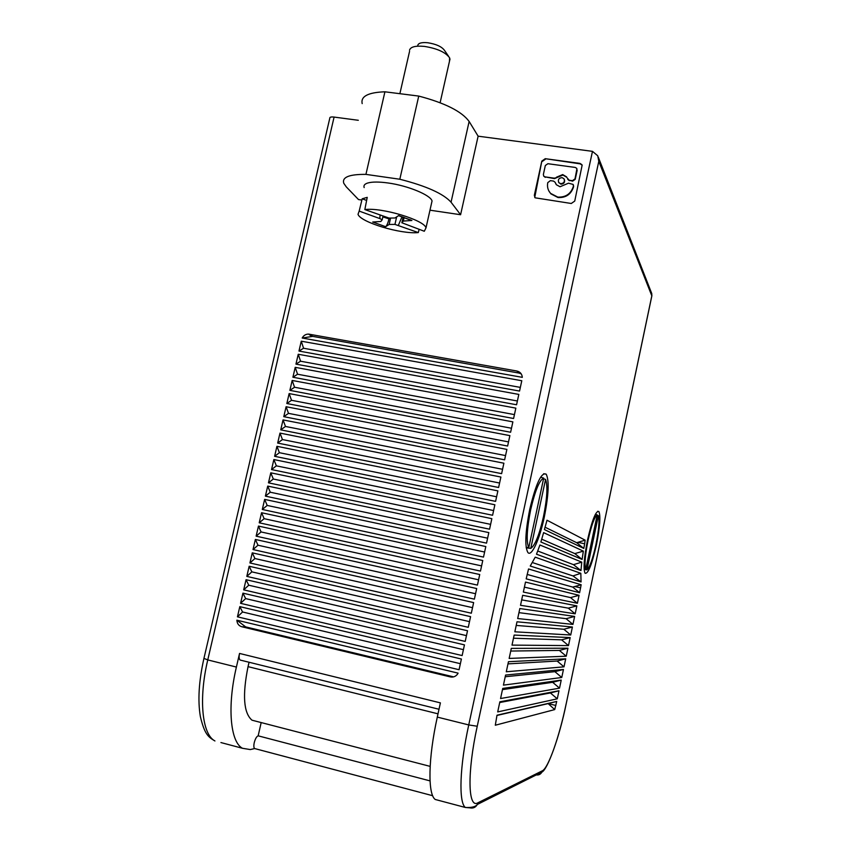 <?xml version="1.0" encoding="UTF-8"?>
<svg xmlns="http://www.w3.org/2000/svg" width="851" height="851" viewBox="0 0 851 851"><rect width="100%" height="100%" fill="white"/><g stroke="black" fill="none" stroke-linecap="round" stroke-linejoin="round"><path stroke-width="1.28" d="M554.714 709.585L556.724 701.437L496.995 715.212L495.303 725.222L554.714 709.585L548.15 703.607L496.941 715.457M537.768 551.023L573.478 564.66L581.765 562.139L539.906 545.012L536.502 554.214L580.978 570.553L573.478 564.66M389.205 218.079L389.013 218.898C387.982 222.983 386.875 225.589 385.673 226.706L389.13 224.462L394.949 224.398L418.298 232.578C400.917 234.387 360.494 222.271 358.016 214.324L359.175 211.091L379.769 218.569L380.099 215.143M384.918 91.802L365.93 174.381L399.821 179.242L418.745 96.078L384.918 91.802C368.175 92.408 360.59 96.344 362.175 103.609M366.632 200.432L362.186 198.794L367.228 197.358L364.845 209.569L389.035 218.079L394.96 217.994L398.608 215.601L411.895 220.483L403.331 221.058L404.151 217.43M570.521 597.604L579.074 595.317L525.492 582.084L523.354 592.062L577.403 603.285L570.521 597.604L524.407 587.137M518.95 612.646L566.075 618.698L574.627 616.432L519.833 608.539L517.685 618.539L572.946 624.411L574.627 616.432M418.745 96.078C445.02 102.992 461.816 111.46 469.135 121.459L451.051 202.208L460.593 214.729L429.978 210.186M361.313 199.974L358.505 199.559L346.272 186.869L343.761 183.263C341.889 177.189 349.282 174.232 365.93 174.381M451.051 202.208C443.35 193.656 426.277 185.997 399.821 179.242M431.404 203.857L432.053 200.964C430.606 195.07 408.023 185.699 388.184 182.997C379.025 181.731 372.206 181.731 367.728 183.018C364.6 184.007 363.409 185.529 364.164 187.571M532.503 562.596L572.989 575.925L580.829 573.308L535.226 557.171L530.237 566.043L581.052 581.956L572.989 575.925M220.92 742.561L242.471 748.284L250.29 749.571L254.651 748.55C253.736 747.774 253.598 745.806 254.247 742.668C255.289 738.742 256.598 736.455 258.161 735.828L430.032 780.888M409.693 219.601L411.895 220.483M576.85 605.869L522.663 595.306L520.525 605.295L575.17 613.837L576.85 605.869L568.298 608.146L521.684 599.881M359.175 211.091L362.186 198.794M507.983 663.886L557.128 661.036L565.702 658.823L508.451 661.695L506.292 671.769L564.011 666.844L565.702 658.823M251.843 571.861L246.811 576.393L468.273 627.304L470.582 616.656L249.162 566.255L251.843 571.861L469.497 621.634M556.724 701.437L548.15 703.607L555.873 705.468M379.769 218.569L382.205 219.771L380.865 221.462L372.717 222.026L385.673 226.706M575.17 613.837L568.298 608.146M581.052 581.956L580.829 573.308M510.728 651.047L559.373 650.43L567.936 648.207L511.302 648.377L509.153 658.429L566.245 656.217L567.936 648.207M559.373 650.43L566.245 656.217M255.981 721.222L252.002 720.191C243.609 713.042 242.29 695.193 248.045 666.641L249.056 662.248M394.949 224.398L396.651 216.888M402.034 216.718L398.374 225.334M513.472 638.218L561.607 639.835L570.17 637.601L514.153 635.069L512.004 645.111L568.489 645.601L570.17 637.601M577.403 603.285L579.074 595.317M460.593 214.729L478.124 136.181L592.477 151.35L597.753 155.786L598.796 161.328L651.823 295.84L651.76 293.563L598.232 156.988M469.135 121.459L478.124 136.181M514.844 631.814L570.723 635.006L572.404 627.006L516.993 621.794L514.844 631.814M572.404 627.006L563.841 629.261L570.723 635.006M563.841 629.261L516.217 625.421M557.128 661.036L564.011 666.844M268.469 482.836L489.57 529.184L491.846 518.674L270.788 472.816L273.32 479.028L268.469 482.836L270.788 472.816M566.075 618.698L572.946 624.411M261.183 722.573L258.161 735.828M585.137 540.162L547.002 520.227L544.417 529.567L583.807 548.448L576.68 542.704L585.137 540.162L584.669 543.778L577.903 542.364M583.807 548.448L584.669 543.778M557.277 698.82L497.697 711.925L499.867 701.798L558.979 690.767L550.395 692.948L557.277 698.82L558.979 690.767M561.607 639.835L568.489 645.601M242.471 748.284C230.249 741.934 227.089 706.415 236.397 667.056L239.546 653.44C238.844 656.887 239.035 659.089 240.11 660.036L240.705 660.185M580.978 570.553L581.765 562.139M587.53 539.97C583.988 557.99 583.18 569.096 585.084 573.276C588.179 573.978 591.966 564.458 596.455 544.693C599.934 527.056 600.753 516.004 598.891 511.547C595.934 510.43 592.147 519.908 587.53 539.97M529.747 509.345C525.28 532.109 524.641 546.491 527.843 552.469C531.503 557.32 539.651 539.343 544.3 517.057C548.682 494.952 549.32 480.666 546.225 474.209C541.481 471.741 535.981 483.453 529.747 509.345M583.35 551.129L543.608 532.63L540.885 541.991L582.105 559.426L583.35 551.129L574.829 553.607L582.105 559.426M526.184 578.85L579.616 592.732L581.148 584.743L528.545 568.968L526.184 578.85M503.43 685.129L561.766 677.492L563.458 669.46L505.59 675.045L503.43 685.129M500.569 698.522L559.522 688.151L561.224 680.098L502.728 688.416L500.569 698.522M253.024 549.555L474.379 599.147L476.688 588.541L255.364 539.449L253.024 549.555L258.002 545.225L475.56 593.721M255.364 539.449L258.002 545.225M527.141 574.425L572.744 587.084L579.616 592.732M581.148 584.743L572.744 587.084M203.889 658.61C198.826 681.257 197.655 700.607 200.379 716.648C204.538 734.009 208.08 736.987 214.941 740.966C202.091 734.466 198.432 699.022 207.761 659.919L203.942 658.387L329.794 118.183C329.656 117.119 331.092 116.747 334.092 117.076L358.314 120.289M403.151 217.09L401.863 222.76L403.331 221.058M432.053 200.964L426 227.855L424.287 231.259L401.863 222.76M382.205 219.771L383.024 216.207M438.882 800.44L435.233 799.472C427.638 794.238 428.191 758.252 437.297 717.095L440.392 702.873L239.546 653.44M448.605 56.357L444.467 50.347C441.733 46.614 436.148 44.082 427.734 42.741C421.766 42.199 418.447 43.061 417.777 45.326M504.622 459.827L506.888 449.402L286.096 406.735L288.5 413.363L283.787 416.671L504.622 459.827M426 227.855C424.447 220.101 381.812 207.24 364.845 209.569M505.228 676.747L554.895 671.662L561.766 677.492M563.458 669.46L554.895 671.662M561.224 680.098L552.65 682.3L559.522 688.151M490.612 524.354L273.32 479.028M246.811 576.393L249.162 566.255M526.237 547.842L530.79 548.384L545.565 479.411L543.544 478.815M526.163 547.31L528.79 547.629C526.173 541.949 526.801 529.343 530.652 509.823C535.109 490.665 539.449 480.102 543.693 478.113L528.79 547.629M545.565 479.411C547.863 485.825 547.161 498.229 543.481 516.631C539.343 534.822 535.109 545.406 530.79 548.384M543.693 478.113L540.587 477.209M552.65 682.3L502.473 689.629M389.13 224.462L390.588 218.058M449.466 61.378L449.594 57.783C445.509 52.241 437.127 48.443 424.415 46.401C415.426 45.582 410.459 46.858 409.512 50.241M419.128 229.387L418.298 232.578M541.747 539.194L574.829 553.607M576.68 542.704L545.012 527.184M261.076 531.949L256.13 536.162L477.432 585.105L479.73 574.521L258.459 526.078L261.076 531.949L478.581 579.808M256.13 536.162L258.459 526.078M252.268 552.842L249.928 562.968L471.326 613.209L473.635 602.593L252.268 552.842L254.928 558.533L472.528 607.667M298.978 351.059L519.546 391.066L521.791 380.737L301.265 341.198L303.562 348.24L298.978 351.059L301.265 341.198M237.45 616.826L459.061 669.716L461.391 659.025L239.812 606.635L242.567 611.986L237.45 616.826L239.812 606.635M286.84 403.512L507.621 446.03L509.877 435.627L289.138 393.577L291.521 400.3L286.84 403.512L289.138 393.577M271.543 469.561L492.591 515.259L494.867 504.771L273.862 459.551L276.362 465.848L271.543 469.561L273.862 459.551M582.137 165.19L574.744 201.07L571.276 203.485L535.077 197.804L534.332 195.294L541.821 161.105L534.747 197.421M582.095 165.115L580.159 163.86L545.246 158.69L541.821 161.105M545.246 158.69L579.946 163.392L581.893 164.637M292.914 377.238L513.589 418.501L515.844 408.129L295.212 367.345L292.914 377.238L297.552 374.227L295.212 367.345M277.681 443.073L498.612 487.495L500.888 477.039L279.99 433.095L282.447 439.563L277.681 443.073L279.99 433.095M262.31 509.462L483.506 557.097L485.804 546.544L264.64 499.399L267.203 505.441L262.31 509.462L264.64 499.399M246.056 579.691L243.694 589.849L465.21 641.409L467.518 630.751L246.056 579.691L248.758 585.211L466.465 635.633M482.762 560.522L261.555 512.727L264.15 518.684L259.225 522.801L480.475 571.085L482.762 560.522M259.225 522.801L261.555 512.727M450.339 676.907C453.253 677.47 455.647 676.545 457.508 674.141L458.104 673.141L236.876 620.188C237.089 623.602 238.706 625.783 241.748 626.74L450.339 676.907L453.732 676.843M512.866 421.862L292.17 380.45L294.542 387.248L289.883 390.364L510.611 432.255L512.866 421.862M289.883 390.364L292.17 380.45M518.823 394.417L298.233 354.261L300.563 361.218L295.957 364.132L516.568 404.768L518.823 394.417M295.957 364.132L298.233 354.261M242.939 593.147L240.578 603.327L462.136 655.557L464.455 644.877L242.939 593.147L245.662 598.593L463.423 649.653M267.714 486.091L265.395 496.133L486.538 543.129L488.825 532.598L267.714 486.091L270.267 492.218L487.612 538.183M516.865 371.025L308.466 334.081C305.69 334.145 303.605 335.464 302.19 338.028L522.312 377.344C521.982 373.94 520.163 371.834 516.865 371.025L518.865 373.046L521.216 373.866M497.878 490.889L276.926 446.318L274.618 456.306L495.601 501.367L497.878 490.889M283.043 419.905L280.734 429.861L501.622 473.645L503.888 463.21L283.043 419.905L285.479 426.457L502.569 469.295M283.787 416.671L286.096 406.735M249.928 562.968L254.928 558.533M303.562 348.24L520.344 387.396M460.37 663.695L242.567 611.986M508.515 441.903L291.521 400.3M493.612 510.557L276.362 465.848M545.491 159.169L542.066 161.573M567.234 177.997L569.159 180.231L572.404 180.689L574.999 178.87L576.925 168.828M577.169 170.317L575.212 179.338L572.617 181.146L569.159 180.231M567.745 179.359L569.383 180.699M566.809 177.327L562.915 175.051L554.48 178.625L545.023 176.88L554.246 178.167L556.65 177.71M543.672 176.083L545.268 177.348M558.65 182.391L560.937 184.167C564.022 183.848 565.16 182.274 564.341 179.433M548.969 191.156L550.565 193.358C547.906 190.316 546.98 186.741 547.767 182.625L550.384 180.646L553.607 181.103L555.214 182.391M555.49 183.008L555.82 183.933M550.799 193.805L558.033 197.549C565.979 197.889 571.181 194.262 573.627 186.667L573.404 184.986M576.957 169.838L576.701 168.328L575.276 167.445L547.906 163.711L545.331 165.519L543.364 174.487L543.789 176.221L545.023 176.88M566.585 176.859L562.692 174.583L556.416 177.242M562.032 177.625C558.735 178.072 557.671 179.752 558.852 182.678L560.713 183.71C563.968 183.305 565.043 181.635 563.958 178.731L562.032 177.625M550.565 193.358L557.799 197.102C565.755 197.443 570.957 193.815 573.414 186.209L573.127 184.433L568.521 183.178L560.054 186.752L556.384 184.752L555.267 182.55M297.552 374.227L514.44 414.607M499.59 483.028L282.447 439.563M484.613 552.033L267.203 505.441M243.694 589.849L248.758 585.211M481.602 565.904L264.15 518.684M241.748 626.74L245.673 626.889L452.87 676.694M245.673 626.889L236.876 620.188M294.542 387.248L511.472 428.244M300.563 361.218L517.397 400.991M240.578 603.327L245.662 598.593M265.395 496.133L270.267 492.218M302.19 338.028L312.732 336.379L518.865 373.046M274.618 456.306L279.405 452.7L276.926 446.318M496.601 496.782L279.405 452.7M280.734 429.861L285.479 426.457M505.547 455.583L288.5 413.363M584.137 569.489L586.977 569.84L598.381 515.653L597.136 515.28M550.395 692.948L499.707 702.532M598.381 515.653C599.647 520.333 598.838 529.918 595.955 544.427C592.764 558.809 589.775 567.277 586.977 569.84M597.221 514.866L585.743 569.372C584.297 565.16 585.073 555.448 588.073 540.257C591.434 525.28 594.487 516.812 597.221 514.866L595.381 514.312M584.116 569.17L585.743 569.372M382.865 216.899L389.013 218.898M438.01 713.829L248.045 666.641M566.138 703.905C559.437 736.328 548.342 768.198 542.321 770.815L541.864 772.123C547.438 769.751 559.384 737.551 566.17 703.894L651.823 295.84M536.268 774.931C538.747 775.261 540.619 774.325 541.864 772.123L477.337 804.461L477.911 802.801L542.321 770.815M566.192 703.82L651.898 295.648M470.188 807.769L469.965 807.876C473.199 808.514 475.656 807.376 477.337 804.461C475.635 806.78 471.645 807.79 465.348 807.471C458.508 802.429 459.678 766.368 468.741 724.935L437.297 717.095M477.911 802.801C467.954 809.056 467.05 772.644 477.241 726.243L598.796 161.328M435.233 799.472L465.348 807.471L469.816 807.833M574.733 586.541L580.648 587.828M477.241 726.243L468.741 724.935L592.477 151.35M334.092 117.076L207.761 659.919L236.397 667.056M312.732 336.379L309.36 334.177M432.68 795.717L254.651 748.55M430.149 766.379L252.002 720.191M439.01 709.255L240.11 660.036M409.565 51.326L399.874 93.695M398.545 215.643L411.629 220.483M311.806 336.251L308.466 334.081M450.009 58.942L440.116 102.716M543.693 473.72L546.225 474.209M597.657 511.302L598.891 511.547"/></g></svg>
